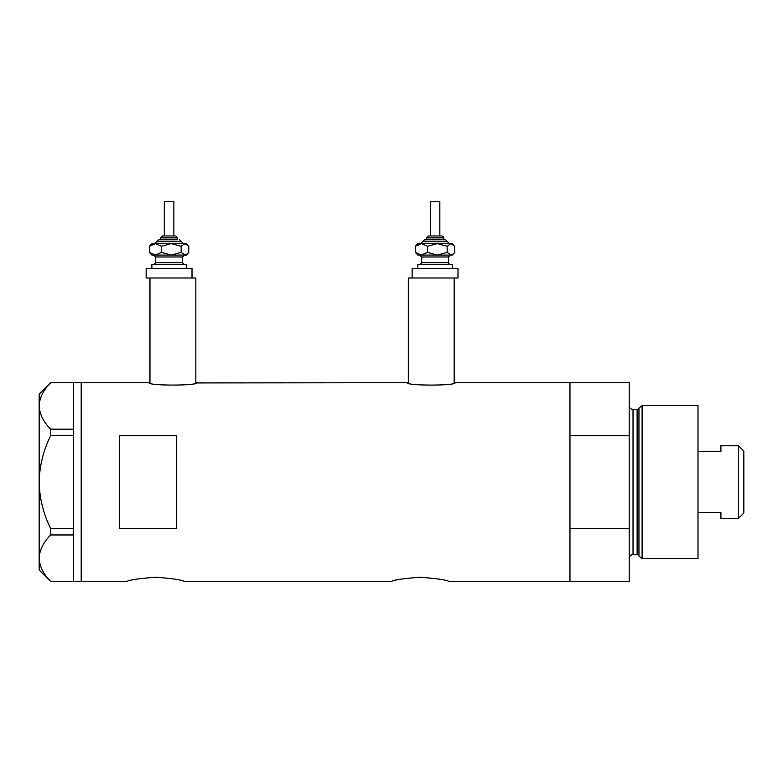<?xml version="1.0" encoding="UTF-8"?>
<svg xmlns="http://www.w3.org/2000/svg" width="783" height="783" viewBox="0 0 783 783"><rect width="100%" height="100%" fill="white"/><g stroke="black" fill="none" stroke-linecap="round" stroke-linejoin="round"><path stroke-width="1.17" d="M196.787 382.711C198.275 385.862 147.537 385.862 149.024 382.711L149.974 382.936L149.974 277.994L195.838 277.994L195.838 382.936L407.356 382.711C405.878 385.862 456.616 385.862 455.129 382.711L454.169 382.936L454.169 277.994L408.315 277.994L408.315 382.936L407.356 382.711M127.042 581.436C128.735 580.046 138.288 578.647 155.7 577.208C173.112 578.637 182.674 580.046 184.367 581.436C182.674 580.046 173.121 578.637 155.719 577.208C138.288 578.647 128.725 580.046 127.042 581.436L81.187 581.436L81.187 382.711L81.187 581.436L73.543 581.436L73.543 534.955L50.68 534.955L50.68 528.535C43.378 513.824 39.541 498.331 39.15 482.074C39.551 465.758 43.388 450.264 50.68 435.602L50.68 429.182C43.417 421.92 39.581 414.168 39.15 405.946C39.532 397.842 43.368 390.1 50.68 382.721L73.543 382.721L73.543 435.602L50.68 435.602M391.5 581.436C393.193 580.046 402.746 578.647 420.158 577.208C437.57 578.637 447.122 580.046 448.825 581.436C447.122 580.046 437.58 578.637 420.177 577.208C402.746 578.647 393.183 580.046 391.5 581.436L184.367 581.436M176.723 528.408L176.723 435.74L119.407 435.74L119.407 528.408L176.723 528.408M448.825 581.436L569.965 581.436L569.965 528.408L629.199 528.408L629.199 581.436L569.965 581.436L569.965 382.711L455.129 382.711M149.024 382.711L73.543 382.711M73.543 435.602L73.543 534.955M50.68 429.182L73.543 429.182M73.543 581.426L50.68 581.426C43.417 574.154 39.581 566.412 39.15 558.191C39.532 550.087 43.368 542.345 50.68 534.955M50.68 528.535L73.543 528.535M50.611 581.426L39.15 569.965L39.15 394.172L50.611 382.721M638.957 556.096L638.957 408.051L642.099 405.643L642.099 558.504L638.957 556.096A1.909 1.909 0 0 0 637.117 554.677L633.026 554.677A3.817 3.817 0 0 0 629.199 558.504M638.957 408.051A1.909 1.909 0 0 1 637.117 409.46L633.026 409.46A3.817 3.817 0 0 1 629.199 405.643M642.099 405.643L697.996 405.643L697.996 558.504L642.099 558.504M629.199 382.711L629.199 435.74L569.965 435.74L569.965 382.711L629.199 382.711M629.199 528.408L629.199 435.74M738.496 445.762L743.85 451.116L743.85 513.022L738.496 518.375L738.496 445.762L720.918 445.762L720.918 451.566L697.996 451.566M738.496 518.375L720.918 518.375L720.918 512.581L697.996 512.581M162.903 235.957L175.265 235.957M177.682 239.784L177.682 237.875L160.486 237.875L160.486 239.784L158.577 239.784L177.027 239.784M164.303 201.564L173.865 201.564L173.865 235.957L164.303 235.957L164.303 201.564M151.882 268.442L151.882 264.625L186.285 264.625L186.285 268.442M190.269 277.994L146.157 277.994L146.157 268.442L192.011 268.442L192.011 277.994M187.705 245.02L186.285 243.601L184.974 243.601L181.167 246.263L171.32 243.601L161.474 246.263L155.435 243.601L149.396 246.263L151.882 243.601L184.974 243.601L188.772 246.263L188.772 252.41L187.705 253.653L184.974 255.072L171.32 255.072L183.202 255.072M151.882 255.072L171.32 255.072L161.474 252.41L155.435 255.072L149.396 252.41L151.882 255.072M181.167 246.263L181.167 252.41L184.974 255.072L186.285 255.072L187.705 253.653M181.167 252.41L171.32 255.072M149.396 246.263L149.396 252.41M161.474 246.263L161.474 252.41M428.888 235.957L441.749 235.957L428.888 235.957M426.471 237.875L426.471 239.784L424.552 239.784L445.576 239.784L443.667 239.784L443.667 237.875L426.471 237.875L428.379 235.957M430.288 235.957L430.288 201.564L439.84 201.564L439.84 235.957M426.471 239.784L443.012 239.784M417.868 268.442L417.868 264.625L452.261 264.625L452.261 268.442M412.132 268.442L457.996 268.442L457.996 277.994L412.132 277.994L412.132 268.442M449.393 243.601L447.484 241.693L422.644 241.693L420.735 243.601L421.42 243.601L415.381 246.263L417.868 243.601L450.949 243.601L454.757 246.263L454.757 252.41L453.68 253.653L450.949 255.072L437.305 255.072L449.188 255.072M417.868 255.072L437.305 255.072L427.459 252.41L421.42 255.072L415.381 252.41L417.868 255.072M421.42 243.601L427.459 246.263L437.305 243.601L447.152 246.263L447.152 252.41L450.949 255.072L452.261 255.072L453.68 253.653M447.152 252.41L437.305 255.072M447.152 246.263L450.949 243.601L452.261 243.601L453.68 245.02M415.381 246.263L415.381 252.41M427.459 246.263L427.459 252.41M637.117 554.677L637.117 409.46M633.026 409.46L633.026 554.677M183.418 243.601L181.499 241.693L156.669 241.693L158.577 239.784M184.367 255.072L182.459 256.981L155.709 256.981L155.709 262.716L182.459 262.716L184.367 264.625M450.352 255.072L448.444 256.981L421.694 256.981L421.694 262.716L448.444 262.716C448.091 263.245 448.728 263.881 450.352 264.625M160.486 237.875L162.394 235.957M182.459 256.981L182.459 262.716M155.709 256.981L153.801 255.072M155.709 262.716L153.801 264.625M181.499 241.693L179.591 239.784M156.669 241.693L154.75 243.601M177.682 237.875L175.774 235.957M422.644 241.693L424.552 239.784M448.444 256.981L448.444 262.716M421.694 256.981L419.776 255.072M421.694 262.716L419.776 264.625M447.484 241.693L445.576 239.784M443.667 237.875C444.03 237.366 443.393 236.73 441.749 235.957"/></g></svg>
